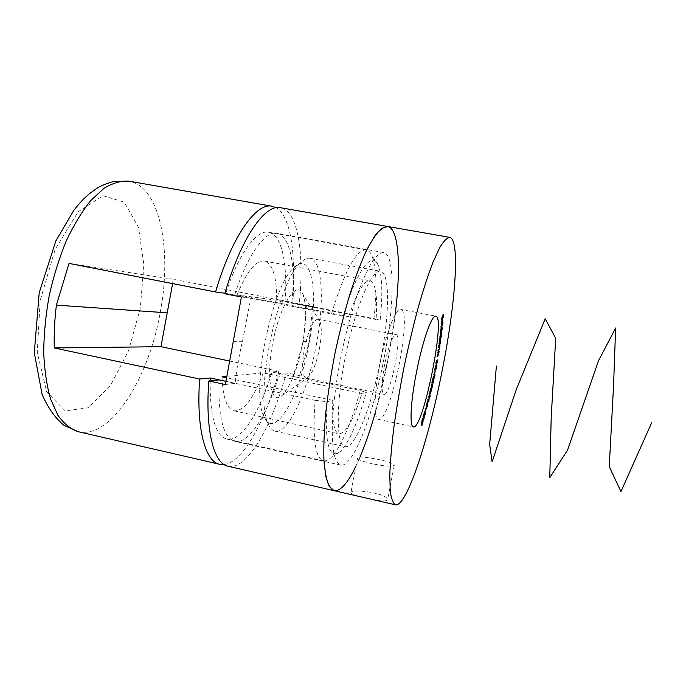 <?xml version="1.0" encoding="UTF-8"?>
<svg xmlns="http://www.w3.org/2000/svg" width="686" height="686" viewBox="0 0 686 686"><rect width="100%" height="100%" fill="white"/><g stroke="black" fill="none" stroke-linecap="round" stroke-linejoin="round"><path stroke-width="0.51" stroke-dasharray="3.43 2.57" d="M387.684 226.483C402.536 229.175 400.976 293.437 388.413 357.337C375.576 425.697 349.946 494.186 334.133 490.687M365.664 497.813C378.921 501.157 386.218 501.818 387.564 499.794C388.01 493.174 349.406 487.995 350.829 492.968C351.772 494.272 356.711 495.892 365.664 497.813M380.987 357.929C372.266 404.457 355.074 449.253 345.024 446.655C336.166 445.634 335.703 404.165 345.624 355.485C355.442 306.788 372.018 268.775 380.567 271.279C390.111 272.736 389.494 314.574 380.987 357.929M379.555 365.758C373.904 394.682 373.673 419.103 378.475 419.378C390.394 423.305 413.264 310.458 400.761 309.429C395.891 307.508 385.455 334.416 379.555 365.758M384.512 365.175C381.467 382.591 381.27 392.315 383.92 394.356C390.3 396.791 402.862 334.845 396.028 334.596C392.426 335.874 388.585 346.061 384.512 365.175M316.306 344.878C324.615 302.054 322.694 260.303 310.132 258.296C307.405 257.79 304.361 259.145 300.983 262.361C277.573 280.6 253.777 397.974 268.243 423.888C270.095 428.158 272.385 430.594 275.086 431.194C288.36 434.504 307.928 390.857 316.306 344.878M302.595 343.772C297.492 369.077 290.692 386.287 282.203 395.393C271.124 406.206 265.516 377.995 273.157 340.796C280.608 303.564 296.755 279.759 302.749 294.037C306.693 304.344 306.642 320.919 302.595 343.772M308.966 343.72C299.748 396.114 274.306 441.655 263.87 416.376C250.347 392.006 272.085 284.759 294.037 267.566C312.293 249.532 318.767 294.491 308.966 343.72M372.224 463.753C363.306 461.661 358.401 459.826 357.492 458.257C355.871 454.303 394.15 461.446 394.296 465.117C392.992 466.892 385.635 466.437 372.224 463.753M319.462 348.514C321.725 335.711 321.871 326.613 319.873 321.237L317.875 319.247C312.97 320.233 308.468 330.112 304.378 348.9C301.583 366.075 302.106 375.799 305.956 378.072L308.563 377.008C312.945 372.206 316.572 362.705 319.462 348.514M422.233 421.941L421.873 419.575L421.153 425.269L422.31 418.323L422.233 421.941L422.928 422.087M422.07 422.439L422.902 422.619M421.873 419.575L422.61 419.729M421.487 421.41L422.216 421.564M421.315 424.771L422.01 424.917M421.153 425.269L421.984 425.449M421.881 419.189L422.722 419.369M422.37 418.486L423.013 418.623M423.485 414.207L423.236 418.717L423.313 415.124L422.696 416.788L423.485 414.207L424.317 414.378M423.399 418.186L424.077 418.323M423.236 418.717L424.059 418.889M423.313 415.124L424.042 415.279M422.687 417.165L423.519 417.345M422.696 416.788L423.528 416.959M424.643 413.607L425.217 414.301M424.574 414.164L425.363 414.473M424.54 414.301L423.742 413.349L424.574 413.529M423.742 413.349L423.922 412.758L424.754 412.929M423.922 412.758L424.685 413.152M424.188 413.049L424.883 410.657L425.714 410.828M424.883 410.657L425.123 408.616L425.955 408.787M425.123 408.616L425.311 407.999L426.135 408.17M425.311 407.999L424.651 413.504M424.814 411.248L424.548 413.487L424.814 411.248L425.543 411.403M426.083 406.429L425.5 408.839L426.083 406.429L426.915 406.601M426.1 406.687L426.846 406.849M425.5 408.839L426.332 409.01M425.492 408.582L426.315 408.753M426.435 406.738L426.315 404.654L427.258 401.447L426.435 406.738L427.258 406.909M426.606 405.289L427.078 405.392M426.246 405.683L427.069 405.855M426.315 404.654L427.146 404.826M426.718 402.776L427.541 402.948M427.327 401.627L427.935 401.756M427.078 403.548L427.832 403.702M427.361 403.291L428.03 403.428M426.949 405.778L427.678 405.932M426.735 403.051L426.443 405.203L427.121 402.09L426.735 403.051L427.472 403.205M426.846 404.543L426.623 406.241L427.164 403.788L426.846 404.543L427.584 404.697M426.598 406.155L427.292 406.301M426.932 405.477L427.755 405.649M427.198 403.882L427.764 404.003M426.409 405.083L427.095 405.22M426.829 404.294L427.652 404.466M427.164 402.219L427.987 402.39M429.05 393.747L429.35 396.285L428.398 397.023L428.055 401.421L427.455 400.075L427.61 399.466L428.03 400.47L428.347 396.542L429.17 395.976L429.05 393.747L429.873 393.918M429.204 393.155L430.028 393.327M428.398 397.023L429.11 397.168M428.081 401.327L428.827 401.481M428.055 401.421L428.879 401.593M427.455 400.075L428.278 400.247M427.61 399.466L428.433 399.638M428.313 396.697L429.136 396.868M428.347 396.542L429.17 396.714M429.17 395.976L429.993 396.139M429.856 393.361L429.547 392.04L430.508 388.499L429.856 393.361L430.679 393.524M429.959 392.1L430.679 392.246M429.539 392.855L430.362 393.027M429.547 392.04L430.371 392.212M429.89 390.18L430.714 390.351M430.551 388.568L431.262 388.713M430.405 390.248L431.151 390.403L430.559 390.291L430.036 392.761L430.559 390.291M430.731 389.691L431.468 389.837M430.422 391.989L431.16 392.143M429.942 390.351L429.719 392.263L430.371 389.151L429.942 390.351L430.679 390.505M430.011 392.726L430.697 392.872M430.379 391.8L431.202 391.963M430.199 391.252L430.945 391.406M430.576 390.325L431.142 390.437M429.693 392.221L430.362 392.358M430.148 391.106L430.971 391.277M430.405 389.194L430.997 389.314M431.031 385.258L431.846 383.766L430.98 388.267L431.031 385.258L431.854 385.429M431.846 383.766L432.377 383.877M431.683 386.57L432.42 386.715M430.851 388.139L431.674 388.302M430.988 387.53L431.614 386.475L431.58 384.22L430.885 386.973L431.554 387.65M431.614 386.475L432.437 386.638M431.708 384.366L432.532 384.537M430.885 386.973L431.58 387.118M431.082 385.395L431.828 385.549M432.806 381.116L432.223 382.985L432.403 379.581L431.683 382.505L432.634 378.089L432.36 382.359L432.806 381.116L433.629 381.279M432.96 379.418L433.784 379.59M433.098 378.801L433.912 378.964M432.866 381.227L433.603 381.373M432.223 382.985L433.038 383.157M432.403 379.581L433.14 379.735M431.751 382.582L432.574 382.754M431.683 382.505L432.506 382.677M432.634 378.089L433.458 378.26M434.152 375.053L433.569 377.883L434.032 375.225L433.235 377.729L433.303 374.873L433.441 374.23L434.264 374.393M433.441 374.23L434.221 374.607M433.569 377.883L434.384 378.046M433.492 377.84L434.307 378.012M434.032 375.225L434.847 375.388M433.784 375.105L434.512 375.251M433.235 377.729L434.058 377.892M433.158 377.686L433.981 377.857M433.698 375.062L434.521 375.233M433.303 374.873L434.127 375.045M434.444 370.706L433.955 373.15L434.444 370.706L435.267 370.877M434.512 370.714L435.336 370.877M435.833 366.067L435.027 369.531L435.198 367.379L434.307 369.883L435.113 365.698L436.871 365.552M435.113 365.698L436.047 365.389M435.507 368.15L436.245 368.296M435.198 367.379L435.902 367.516M434.307 369.883L435.13 370.046M434.461 369.068L435.284 369.24M435.353 366.581L436.176 366.744M435.421 366.204L435.85 366.29M434.984 366.358L435.807 366.521M435.138 368.862L435.781 368.991L435.138 368.862M435.301 367.293L435.936 367.422M436.064 360.467L437.093 359.661L435.619 364.12L436.064 360.467L436.888 360.63M437.093 359.661L437.917 359.824M436.245 363.194L436.999 363.348M436.176 362.534L436.922 362.688M435.747 362.242L436.57 362.405M436.159 362.225L436.45 360.707L435.756 363.434L436.159 362.225L436.982 362.397M436.365 362.525L436.879 360.373L436.339 362.534L436.931 362.637L436.339 362.534M436.742 361.11L437.565 361.282M436.485 360.999L437.222 361.145M435.781 363.426L436.399 363.554M436.047 361.016L436.793 361.17M437.419 352.433L438.268 351.326L437.908 353.65L436.742 356.531L437.822 353.667L437.419 352.433L438.243 352.595M438.268 351.326L439.091 351.489M438.174 351.927L438.68 352.029M438.02 352.124L438.526 352.227M437.908 353.65L438.654 353.805M436.742 356.531L437.574 356.694M436.845 355.931L437.668 356.094M437.822 353.667L438.646 353.83M437.848 352.415L438.311 352.501M437.316 353.033L438.148 353.196M438.243 347.099L439.151 345.633L438.826 347.913L437.625 351.129L438.731 347.965L438.74 346.833L438.148 347.691L438.243 347.099L439.066 347.262M439.151 345.633L439.975 345.787M439.066 346.224L439.64 346.336M438.903 346.481L439.477 346.601M438.826 347.913L439.563 348.059M437.625 351.129L438.448 351.292M437.711 350.537L438.543 350.7M438.371 349.423L439.194 349.586M438.731 347.965L439.555 348.128M438.74 346.833L439.263 346.945L438.74 346.833M438.148 347.691L438.98 347.853M439.486 343.309L438.44 345.744L439.76 339.922L439.314 343.652L440.318 343.472M439.409 343.875L440 343.995M438.44 345.744L439.263 345.907M438.517 345.169L439.349 345.332M438.688 344.852L439.512 345.015M438.74 343.412L439.572 343.575M439.58 340.119L440.403 340.282M439.76 341.474L440.498 341.619M439.314 343.652L440.06 343.797M438.851 343.249L438.997 344.286L439.632 340.565L438.851 343.249L439.597 343.394M438.997 344.286L439.82 344.449M439.64 341.748L440.463 341.911M439.494 340.71L440.18 340.848M439.992 333.67L441.021 331.372L440.806 333.345L439.212 340.119L440.686 333.533L440.661 332.761L439.992 333.67L440.824 333.833M441.021 331.372L441.853 331.535M440.961 331.93L441.621 332.058M440.781 332.324L441.441 332.453M440.849 332.599L441.338 332.693M440.806 333.345L441.535 333.49M440.395 335.257L441.081 335.385M440.446 336.286L441.184 336.432M439.212 340.119L440.043 340.282M439.28 339.553L440.112 339.716M440.326 336.466L441.158 336.629M439.563 337.16L440.395 337.323M439.632 336.612L440.463 336.775M440.686 333.533L441.518 333.688M439.923 334.228L440.755 334.391M441.681 328.131L440.129 332.453L441.098 326.828L441.064 329.692L441.681 328.131L442.513 328.285M441.63 328.645L442.316 328.774M440.129 332.453L440.961 332.607M440.18 331.938L441.012 332.093M440.361 331.458L441.201 331.621M440.318 330.369L441.149 330.532M441.098 326.828L441.938 326.982M441.458 327.496L442.178 327.634M441.064 329.692L441.827 329.837M440.438 330.095L441.27 327.025L440.438 330.095L441.184 330.24M440.712 330.609L441.544 330.763M441.321 327.874L442.153 328.037M441.047 327.368L441.758 327.505M440.686 326.785L442.221 322.669L440.686 326.785L441.518 326.939M442.221 322.669L443.053 322.823M442.178 323.166L442.873 323.303M440.644 327.282L441.475 327.445M441.004 323.715L441.99 319.865L441.724 322.892L441.304 324.392L441.561 321.022L441.004 323.715L441.75 323.852M441.167 324.367L442.007 324.529M441.072 324.958L441.707 325.078M440.866 324.126L441.707 324.289M441.613 320.499L442.444 320.662M442.058 320.748L442.77 320.885M441.724 322.892L442.479 323.037M441.304 324.392L442.144 324.555M441.561 321.022L442.29 321.159M441.681 320.714L441.475 323.509L441.681 320.714L442.384 320.851M441.475 323.509L442.213 323.655M441.921 321.142L442.753 321.305M441.218 319.101L442.77 314.437L441.998 318.733L441.956 317.284L441.218 319.101L442.067 319.264M442.77 314.437L443.61 314.6M442.633 316.821L443.345 316.958M442.479 317.275L443.319 317.438M442.59 315.371L443.31 315.509M442.11 316.821L442.83 316.958M441.998 318.733L442.719 318.87M441.844 319.196L442.684 319.35M441.956 317.284L442.676 317.421M441.192 319.573L442.041 319.736M227.992 466.223C247.02 470.605 271.948 426.418 286.311 372.85L299.602 375.628L309.24 341.396L312.627 306.325L299.25 303.726C304.524 253.923 298.084 210.782 280.394 207.695M219.031 379.907C218.088 417.448 223.37 437.917 234.869 441.312C248.967 444.614 267.729 413.787 279.554 373.561L286.311 372.85M375.396 412.295L388.413 357.337L395.162 314.763M356.025 465.914L359.944 457.21M384.177 357.672C394.399 305.596 395.359 254.48 383.637 252.559C380.524 252.705 376.948 255.406 372.927 260.654C368.708 267.394 364.317 276.484 359.764 287.94C352.776 307.105 346.61 329.331 341.268 354.602C336.346 379.967 333.37 402.836 332.341 423.211C332.075 435.533 332.581 445.626 333.842 453.472C335.505 459.869 337.744 463.753 340.556 465.099C352.964 468.109 373.707 413.478 384.177 357.672M279.554 373.561L293.128 376.4L303.366 341.388L306.428 305.51L292.768 302.86L299.25 303.726M292.768 302.86C295.717 265.688 290.067 235.564 277.033 233.309C265.276 230.505 247.483 254.566 234.612 295.083L250.827 298.239L242.45 341.319C238.977 356.043 236.533 370.046 235.118 383.337L225.745 381.339M224.785 293.771L234.612 295.083M241.421 297.012L250.827 298.239M233.317 341.311L242.45 341.319M225.317 384.512L235.118 383.337M293.128 376.4L299.602 375.628M303.366 341.388L309.24 341.396M306.428 305.51L312.627 306.325M224.056 464.542C242.981 462.364 265.508 420.801 278.936 371.315L271.896 372.001L360.227 390.471C350.82 424.703 340.951 447.203 330.635 457.965C328.045 460.306 325.661 461.249 323.492 460.795C315.166 458.119 312.379 437.96 315.14 400.332L225.754 381.287M210.182 380.841C209.856 416.385 215.378 435.781 226.74 439.031C241.103 442.393 260.045 411.9 271.896 372.001M229.124 360.922L278.936 371.315M172.615 283.592L173.121 279.245L291.833 302.286C296.498 256.53 291.267 216.27 276.115 207.712M315.14 400.332L326.965 401.722L332.779 400.358C331.99 421.23 334.073 432.386 339.03 433.826C345.941 433.441 353.564 420.012 361.908 393.541L366.264 392.521L360.227 390.471M326.965 401.722C324.521 443.722 328.98 460.315 340.35 451.482C349.174 442.273 357.809 422.619 366.264 392.521M291.833 302.286L285.067 301.368C287.863 264.453 281.929 234.552 268.655 232.245C256.675 229.416 238.702 253.194 225.797 293.351L224.939 293.239M225.797 293.351L331.467 313.948C344.698 270.816 356.291 249.464 366.238 249.875C368.416 250.304 370.251 252.096 371.726 255.261C376.503 267.291 377.257 288.42 373.973 318.63L285.067 301.368M373.973 318.63L380.164 319.976L376.082 319.539C377.677 296.086 375.671 283.164 370.054 280.763C364.146 280.3 357.02 292.245 348.694 316.615L331.467 313.948M380.164 319.976C382.891 293.591 382.213 275.266 378.149 265.01C372.146 250.21 356.514 270.301 343.223 316.023M361.908 393.541L263.21 372.841L226.466 376.417M332.779 400.358L226.26 377.746M348.694 316.615L237.107 294.886L276.707 300.236L376.082 319.539M173.121 279.245L69.046 263.398M237.107 294.886C246.789 271.364 255.895 260.088 264.436 261.049C272.736 263.904 276.827 276.973 276.707 300.236M263.21 372.841C253.657 398.497 243.95 411.171 234.072 410.863C226.834 408.916 222.821 397.58 222.032 376.846M422.19 419.815L423.022 419.995M421.436 422.147L422.139 422.293M421.273 422.645L422.104 422.825M432.24 381.416L433.063 381.579M432.394 380.901L433.106 381.047M435.807 366.676L436.536 366.83M435.619 367.207L436.433 367.37M436.862 360.93L437.599 361.076M436.382 361.076L437.205 361.239M435.91 361.822L436.648 361.968M437.188 355.948L437.702 356.051M437.248 355.391L438.071 355.554M437.462 355.065L438.285 355.228M437.634 352.63L438.217 352.741M438.097 350.366L438.68 350.477M438.148 349.826L438.98 349.989M438.483 347.15L439.066 347.27M439.777 338.85L440.438 338.978M439.846 338.292L440.669 338.447M439.975 336.26L440.635 336.389M440.163 335.428L440.995 335.591M440.361 333.25L441.029 333.379M78.195 431.691C111.484 439.332 149.299 376.991 160.404 311.427C171.963 250.287 160.318 186.661 128.977 181.173M140.296 308.16L128.574 350.615L110.317 385.901L87.997 407.818L65.23 410.863L46.682 391.852L37.25 352.407L40.165 300.579L55.154 249.378L78.127 211.803L103.054 195.707L124.389 202.199L138.538 227.332L143.889 264.89L140.296 308.16M378.475 419.378L413.366 426.855M400.761 309.429L435.807 316.135M275.086 431.194L345.024 446.655M310.132 258.296L380.567 271.279M263.87 416.376L268.243 423.888M294.037 267.566L300.983 262.361M357.492 458.257L350.829 492.968M394.296 465.117L387.564 499.794M319.873 321.237L302.749 294.037M308.563 377.008L282.203 395.393M305.956 378.072L383.92 394.356M317.875 319.247L396.028 334.596M422.799 419.12L422.164 418.983M423.142 418.503L422.31 418.323M427.129 406.026L426.306 405.855M428.081 401.619L427.258 401.447M428.133 403.317L427.309 403.145M427.309 407.064L426.486 406.892M427.284 406.378L426.623 406.241M427.781 403.925L427.164 403.788M427.086 405.332L426.443 405.203M427.755 402.228L427.121 402.09M430.405 393.087L429.59 392.915M431.331 388.67L430.508 388.499M431.52 389.811L430.697 389.639M430.714 393.575L429.899 393.404M430.688 392.898L430.036 392.761M430.354 392.392L429.719 392.263M431.005 389.279L430.371 389.151M432.523 383.783L431.708 383.611M431.803 388.439L430.98 388.267M431.563 387.744L431.108 387.65M432.163 384.34L431.58 384.22M433.063 383.174L432.249 383.002M437.025 363.374L436.202 363.203M436.399 363.563L435.756 363.434M440.583 340.085L439.76 339.922M439.477 344.578L438.843 344.449M440.232 340.685L439.632 340.565M440.901 335.806L440.309 335.694M441.252 332.873L440.661 332.761M442.221 326.545L441.39 326.382M441.115 331.089L440.481 330.969M441.878 327.136L441.27 327.025M441.69 324.555L441.064 324.435M441.784 325.215L440.944 325.053M383.637 252.559L277.033 233.309M340.556 465.099L234.869 441.312M323.492 460.795L226.74 439.031M366.238 249.875L268.655 232.245M340.35 451.482L330.635 457.965M378.149 265.01L371.726 255.261M264.436 261.049L370.054 280.763M234.072 410.863L339.03 433.826"/><path stroke-width="1.03" d="M441.844 323.869L442.822 320.019L442.144 324.555L442.401 321.185L441.75 323.852M442.513 328.285L440.961 332.607L441.938 326.982L441.895 329.846L442.513 328.285M440.318 343.472L439.263 345.907L440.583 340.085L440.318 343.472M438.243 352.595L439.091 351.489L438.723 353.813L437.574 356.694L438.646 353.83L438.243 352.595M435.936 365.87L436.871 365.552L436.622 366.847L435.842 369.703L436.022 367.542L435.13 370.046L435.936 365.87L436.656 366.23L435.953 369.025L436.656 366.23M434.264 374.393L435.061 374.788L434.384 378.046L434.847 375.388L433.981 377.857L434.264 374.393M431.854 385.429L432.669 383.937L431.803 388.439L431.854 385.429M429.873 393.918L430.173 396.457L429.222 397.194L428.879 401.593L428.278 400.247L428.433 399.638L428.853 400.641L429.17 396.714L429.993 396.139L429.873 393.918M426.915 406.601L426.332 409.01L426.915 406.601M424.317 414.378L424.059 418.889L424.145 415.304L423.528 416.959L424.317 414.378M442.633 368.253C429.367 437.274 406.807 507.271 395.479 504.827C393.052 503.404 391.303 498.825 390.24 491.107L389.794 475.227C390.265 461.815 391.612 445.986 393.824 427.738C396.517 408.453 399.912 388.319 404.003 367.319C408.41 346.387 413.126 326.519 418.151 307.714C423.219 290.049 428.15 274.94 432.926 262.404L439.529 247.946C443.516 241.258 446.903 237.716 449.699 237.347C460.315 239.32 455.435 303.701 442.633 368.253M416.282 373.227C410.545 402.356 409.439 426.769 413.366 426.855C423.005 430.285 446.029 316.726 435.807 316.135C431.888 314.385 422.302 341.671 416.282 373.227M423.185 419.489L422.902 422.619L422.996 419.163L422.319 421.59L421.984 425.449L423.048 419.463M425.406 414.344L424.574 413.529L426.135 408.17L425.217 414.301M427.258 406.909L427.146 404.826L428.081 401.619L427.258 406.909M430.679 393.524L430.371 392.212L431.331 388.67L430.679 393.524M433.629 381.279L433.038 383.157L433.218 379.752L432.506 382.677L433.458 378.26L433.175 382.522L433.629 381.279M435.267 370.877L434.778 373.313L435.267 370.877M436.888 360.63L437.917 359.824L436.442 364.283L436.888 360.63M439.066 347.262L439.975 345.787L439.649 348.076L438.448 351.292L439.555 348.128L439.572 346.996L438.98 347.853L439.066 347.262M440.824 333.833L441.853 331.535L441.278 336.449L440.043 340.282L441.518 333.688L441.492 332.924L440.824 333.833M441.518 326.939L443.053 322.823L441.518 326.939M442.067 319.264L443.61 314.6L443.473 316.983L443.43 315.526L442.684 319.35L442.796 317.447L442.067 319.264M395.479 504.827L334.133 490.687C330.669 489.032 327.899 484.273 325.824 476.418L323.938 460.417C323.535 446.989 324.135 431.211 325.739 413.083C327.917 393.961 330.995 374.05 334.974 353.333C339.381 332.701 344.295 313.159 349.731 294.697C355.322 277.376 360.913 262.609 366.513 250.399L374.47 236.396C379.444 229.964 383.851 226.663 387.684 226.483L381.622 228.438C377.008 232.614 371.966 239.929 366.513 250.399C360.913 262.609 355.322 277.376 349.731 294.697C344.295 313.159 339.381 332.701 334.974 353.333C330.995 374.05 327.917 393.961 325.739 413.083C324.135 431.211 323.535 446.989 323.938 460.417C324.898 472.182 326.682 480.886 329.314 486.528L334.133 490.687C340.488 491.408 347.776 483.15 356.025 465.914M425.088 413.324L425.646 411.42L424.66 413.229M424.583 413.495L425.38 413.658M427.421 406.326L427.987 403.968L427.292 406.301M427.232 405.255L427.944 402.262L427.095 405.22M429.685 396.354L430.173 396.457M429.573 396.439L430.148 396.559M428.416 400.547L428.853 400.641M430.697 392.872L431.22 390.42M430.945 391.406L430.834 392.898M431.374 390.463L431.022 391.423M430.516 392.392L431.194 389.322L430.362 392.358M432.437 386.638L432.394 384.392L431.708 387.144L431.923 387.822L432.437 386.638M434.152 375.053L435.061 374.788M435.859 366.247L436.339 366.341M437.565 361.282L437.154 362.697L437.565 361.282M437.154 360.424L437.702 360.536M436.879 360.69L437.376 360.793M437.205 361.239L436.579 363.606L437.205 361.239M439.82 344.449L440.455 340.728L439.82 344.449M441.544 330.763L442.11 327.188L441.544 330.763M442.521 320.877L442.307 323.672L442.384 320.851M395.162 314.763C401.044 267.549 399.063 228.481 387.684 226.483L280.394 207.695C265.096 203.845 241 237.853 224.785 293.771L241.421 297.012L233.317 341.311L225.317 384.512L208.81 380.979C205.054 430.954 213.955 463.745 227.992 466.223L334.133 490.687M208.81 380.979L219.031 379.907L225.745 381.339M359.944 457.21C365.372 444.305 370.526 429.333 375.396 412.295M225.754 381.287L210.285 377.995L199.66 379.024C196.076 428.939 205.346 461.755 219.717 464.311L224.056 464.542M210.285 377.995L210.182 380.841M172.615 283.592L160.961 346.687L229.124 360.922M199.66 379.024L54.28 347.948C53.868 334.091 54.58 319.822 56.398 305.133L69.046 263.398L215.558 291.97C231.868 236.19 256.35 202.319 272.033 206.229L128.977 181.173C121.088 180.598 112.744 182.991 103.963 188.35L90.749 200.561C82.011 211.468 73.865 224.871 66.319 240.769C59.33 257.816 53.645 276.029 49.246 295.417C45.748 314.985 43.895 333.971 43.69 352.39C44.453 369.977 46.734 385.489 50.541 398.943L57.95 415.339C63.961 423.691 70.709 429.144 78.195 431.691L219.717 464.311M276.115 207.712L272.033 206.229M224.939 293.239L215.558 291.97M226.466 376.417L222.032 376.846L226.26 377.746M160.961 346.687L54.28 347.948M167.393 312.833L56.398 305.133M651.7 422.653L620.95 491.579L609.245 466.634L613.593 384.872L615.634 328.002L598.458 360.845L567.579 450.093L549.778 477.645L551.184 417.92L555.711 338.275L545.216 318.758L516.198 389.742L492.128 461.815L489.667 444.374L496.39 366.058M387.684 226.483L449.699 237.347M128.977 181.173L113.353 181.516C105.936 183.779 100.645 185.932 97.498 187.973C89.309 193.383 83.889 197.722 74.011 210.019L55.875 240.897L39.205 292.768L34.3 352.673L42.052 394.236C47.814 407.673 55.137 418.031 64.012 425.337L78.195 431.691"/></g></svg>
